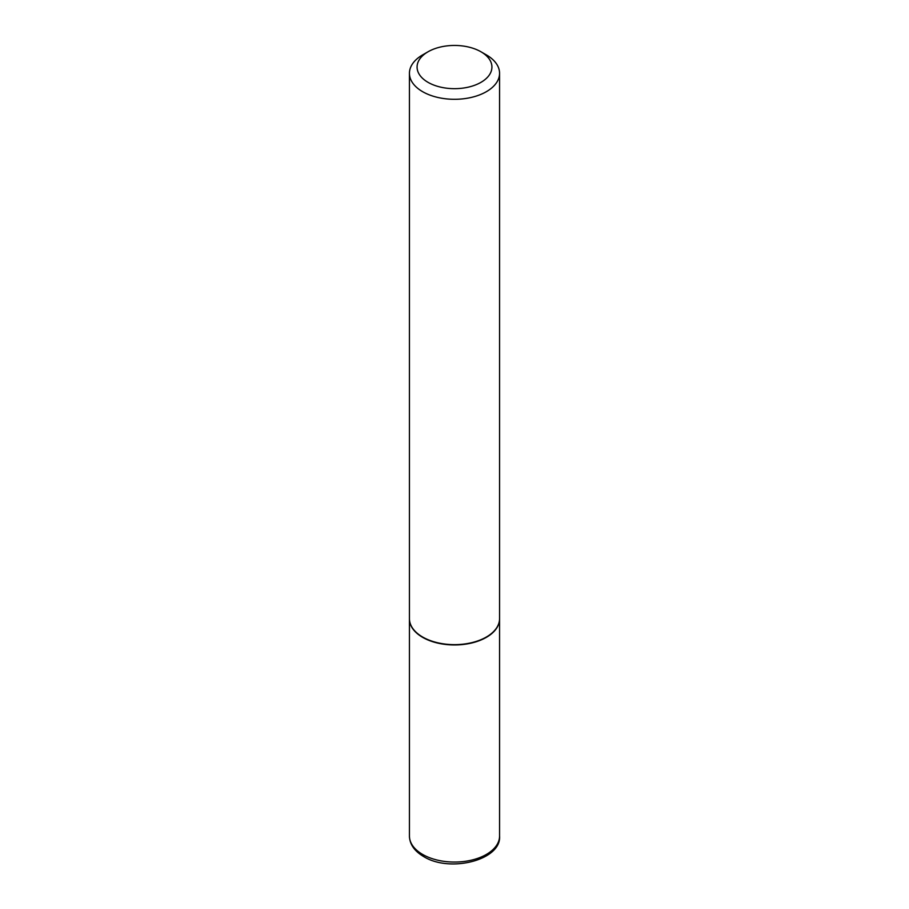 <?xml version="1.0" encoding="UTF-8"?>
<svg xmlns="http://www.w3.org/2000/svg" width="909" height="909" viewBox="0 0 909 909"><rect width="100%" height="100%" fill="white"/><g stroke="black" fill="none" stroke-linecap="round" stroke-linejoin="round"><path stroke-width="1.36" d="M409.448 618.79A45.064 26.009 0 0 0 409.436 618.949A45.064 26.009 0 0 0 422.64 637.345A45.064 26.009 0 0 0 471.748 642.981A45.064 26.009 0 0 0 499.564 618.949A45.064 26.009 0 0 0 499.552 618.79M422.776 637.107A44.677 25.793 0 0 0 422.912 637.186A44.677 25.793 0 0 0 486.088 637.186L486.36 637.027A45.064 26.009 0 0 0 499.564 618.631L499.564 73.288A45.064 26.009 0 0 0 486.36 54.892L480.963 51.779A37.428 21.611 0 0 0 428.037 51.779L428.037 51.779A37.428 21.611 0 0 0 428.037 82.344A37.428 21.611 0 0 0 480.963 82.344A37.428 21.611 0 0 0 480.963 51.779M422.64 54.892L428.037 51.779L422.64 54.892A45.064 26.009 0 0 0 409.436 73.288L409.436 618.631A45.064 26.009 0 0 0 422.64 637.027A45.064 26.009 0 0 0 486.36 637.027L486.088 637.186M409.436 73.288A45.064 26.009 0 0 0 437.252 97.32A45.064 26.009 0 0 0 486.36 91.684A45.064 26.009 0 0 0 499.564 73.288M499.564 836.041C501.654 860.028 449.83 873.094 423.571 856.505C414.368 851.029 409.652 844.211 409.436 836.041A45.064 26.009 0 0 0 422.64 854.437A45.064 26.009 0 0 0 471.748 860.084A45.064 26.009 0 0 0 499.564 836.041L499.564 618.949M409.436 836.041L409.436 618.949"/></g></svg>
